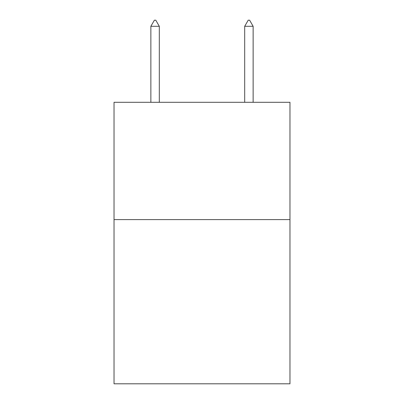 <?xml version="1.0" encoding="UTF-8"?>
<svg xmlns="http://www.w3.org/2000/svg" width="404" height="404" viewBox="0 0 404 404"><rect width="100%" height="100%" fill="white"/><g stroke="black" fill="none" stroke-linecap="round" stroke-linejoin="round"><path stroke-width="0.61" d="M289.966 219.594L289.966 383.8L114.034 383.8L114.034 102.303L289.966 102.303L289.966 219.594L114.034 219.594M159.307 26.3L155.787 20.2L154.379 20.2L150.864 26.3L159.307 26.3L159.307 102.303M150.864 26.3L150.864 102.303M248.213 20.2L249.621 20.2L253.136 26.3L244.693 26.3L248.213 20.2M253.136 102.303L253.136 26.3M244.693 102.303L244.693 26.3"/></g></svg>
